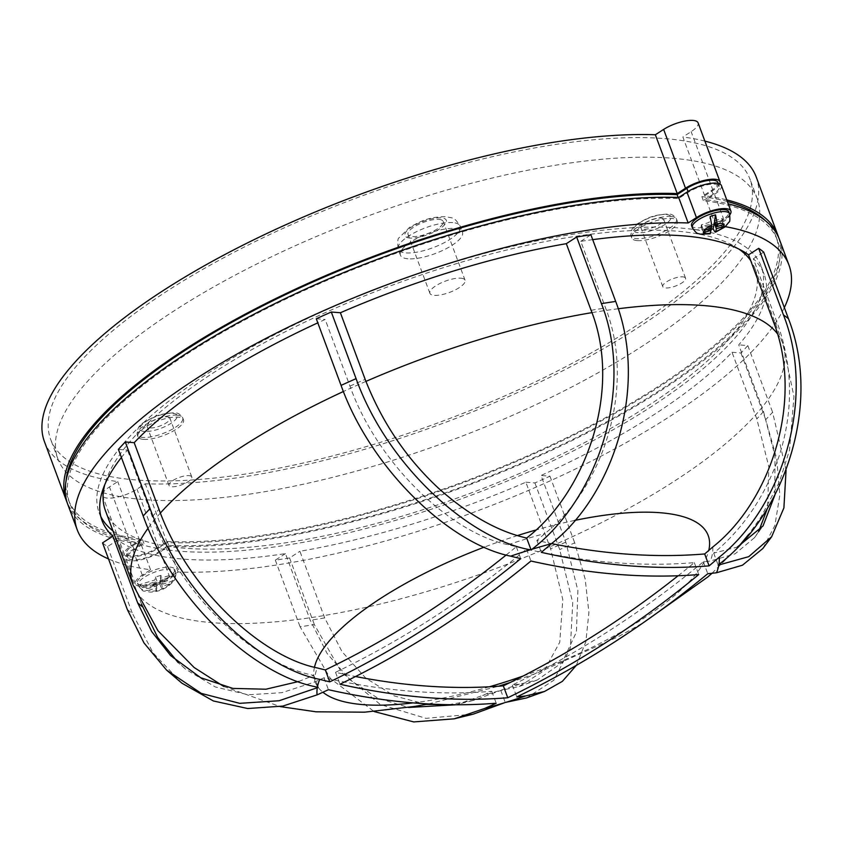 <?xml version="1.0" encoding="UTF-8"?>
<svg xmlns="http://www.w3.org/2000/svg" width="843" height="843" viewBox="0 0 843 843"><rect width="100%" height="100%" fill="white"/><g stroke="black" fill="none" stroke-linecap="round" stroke-linejoin="round"><path stroke-width="0.63" stroke-dasharray="4.21 3.16" d="M438.918 219.38A18.767 6.017 -20.4 0 1 443.197 221.424A18.767 6.017 -20.4 0 1 432.828 231.403A18.767 6.017 -20.4 0 1 412.301 236.546A18.767 6.017 -20.4 0 1 408.023 234.502A18.767 6.017 -20.4 0 1 418.391 224.512A18.767 6.017 -20.4 0 1 438.918 219.38M460.784 278.169A18.767 6.017 -20.4 0 1 465.062 280.213A18.767 6.017 -20.4 0 1 454.693 290.203A18.767 6.017 -20.4 0 1 434.166 295.335A18.767 6.017 -20.4 0 1 429.888 293.301A18.767 6.017 -20.4 0 1 440.257 283.311A18.767 6.017 -20.4 0 1 460.784 278.169M407.959 258.79A33.109 10.611 -20.4 0 1 400.404 255.176A33.109 10.611 -20.4 0 1 418.708 237.557A33.109 10.611 -20.4 0 1 454.925 228.495A33.109 10.611 -20.4 0 1 462.48 232.099A33.109 10.611 -20.4 0 1 444.177 249.718A33.109 10.611 -20.4 0 1 407.959 258.79M660.912 218.063A12.139 3.888 -20.4 0 1 663.683 219.38A12.139 3.888 -20.4 0 1 656.971 225.85A12.139 3.888 -20.4 0 1 643.694 229.17A12.139 3.888 -20.4 0 1 640.922 227.852A12.139 3.888 -20.4 0 1 647.624 221.382A12.139 3.888 -20.4 0 1 660.912 218.063M682.777 276.862A12.139 3.888 -20.4 0 1 685.549 278.179A12.139 3.888 -20.4 0 1 678.836 284.639A12.139 3.888 -20.4 0 1 665.559 287.969A12.139 3.888 -20.4 0 1 662.788 286.641A12.139 3.888 -20.4 0 1 669.5 280.182A12.139 3.888 -20.4 0 1 682.777 276.862M167.135 416.832A12.139 3.888 -20.4 0 1 169.907 418.16A12.139 3.888 -20.4 0 1 163.194 424.619A12.139 3.888 -20.4 0 1 149.917 427.938A12.139 3.888 -20.4 0 1 147.146 426.621A12.139 3.888 -20.4 0 1 153.858 420.162A12.139 3.888 -20.4 0 1 167.135 416.832M189.001 475.631A12.139 3.888 -20.4 0 1 191.772 476.948A12.139 3.888 -20.4 0 1 185.07 483.418A12.139 3.888 -20.4 0 1 171.782 486.738A12.139 3.888 -20.4 0 1 169.011 485.42A12.139 3.888 -20.4 0 1 175.723 478.95A12.139 3.888 -20.4 0 1 189.001 475.631M637.266 240.603A24.278 7.787 -20.4 0 1 631.723 237.958A24.278 7.787 -20.4 0 1 645.148 225.039A24.278 7.787 -20.4 0 1 671.702 218.39A24.278 7.787 -20.4 0 1 677.245 221.035A24.278 7.787 -20.4 0 1 663.831 233.954A24.278 7.787 -20.4 0 1 637.266 240.603M143.5 439.382A24.278 7.787 -20.4 0 1 137.957 436.737A24.278 7.787 -20.4 0 1 151.371 423.808A24.278 7.787 -20.4 0 1 177.936 417.159A24.278 7.787 -20.4 0 1 183.479 419.803A24.278 7.787 -20.4 0 1 170.054 432.722A24.278 7.787 -20.4 0 1 143.5 439.382M664.874 138.61A373.07 119.611 -20.4 0 1 749.985 179.243A373.07 119.611 -20.4 0 1 543.819 377.79A373.07 119.611 -20.4 0 1 135.755 479.952A373.07 119.611 -20.4 0 1 50.643 439.329A373.07 119.611 -20.4 0 1 256.799 240.782A373.07 119.611 -20.4 0 1 664.874 138.61M672.156 158.21A373.07 119.611 -20.4 0 1 757.277 198.843A373.07 119.611 -20.4 0 1 551.111 397.39A373.07 119.611 -20.4 0 1 143.047 499.551A373.07 119.611 -20.4 0 1 57.925 458.929A373.07 119.611 -20.4 0 1 264.091 260.382A373.07 119.611 -20.4 0 1 672.156 158.21M174.743 570.511A19.863 6.365 -20.4 0 1 156.545 582.808A19.863 6.365 -20.4 0 1 137.409 583.156A19.863 6.365 -20.4 0 1 137.314 581.955A19.863 6.365 -20.4 0 1 155.523 569.647A19.863 6.365 -20.4 0 1 174.659 569.299A19.863 6.365 -20.4 0 1 174.743 570.511M137.409 583.156L138.136 585.116A19.863 6.365 159.6 0 0 157.272 584.768A19.863 6.365 159.6 0 0 175.481 572.471A19.863 6.365 159.6 0 0 175.386 571.259A19.863 6.365 159.6 0 0 156.25 571.607A19.863 6.365 159.6 0 0 138.052 583.914A19.863 6.365 159.6 0 0 138.136 585.116C141.297 589.626 143.226 591.607 143.942 591.038L150.265 592.092C159.98 591.839 168.126 587.782 174.67 579.91L175.565 575.6A19.589 6.28 159.6 0 0 175.945 574.505A19.589 6.28 159.6 0 0 175.966 573.862A19.589 6.28 159.6 0 0 175.913 573.535C175.987 577.655 173.974 580.448 169.896 581.933L162.551 584.167L160.37 578.287L175.913 573.535M174.67 579.91L169.538 583.988L162.204 586.233L161.708 589.162L156.324 590.68A11.033 3.541 -20.4 0 1 149.464 590.132C145.228 591.196 141.761 590.068 139.063 586.76A19.589 6.28 159.6 0 1 139.042 585.79A19.589 6.28 159.6 0 1 139.411 584.694C142.109 588.014 145.576 589.131 149.812 588.066A11.033 3.541 -20.4 0 1 157.62 583.029L157.146 585.822L149.812 588.066M691.587 225.65A19.863 6.365 159.6 0 0 708.995 225.861A19.863 6.365 159.6 0 0 728.826 211.804M710.681 229.612A19.589 6.28 -20.4 0 1 710.47 229.675A19.589 6.28 -20.4 0 1 707.783 230.424C709.248 233.637 710.154 234.554 710.501 233.174M678.13 575.748A1218.167 950.925 -85.4 0 0 694.316 562.639A1218.167 653.557 -122.8 0 1 612.882 562.502A1218.167 653.557 -122.8 0 1 526.527 549.12A1218.167 950.925 94.6 0 1 335.546 672.324A1218.167 653.557 57.2 0 0 355.546 676.518M592.703 239.644A353.206 113.247 159.6 0 0 580.774 241.34L605.559 307.969C636.244 386.284 603.609 487.117 544.978 533.482A1218.167 950.925 94.6 0 1 536.886 540.437A1216.354 652.587 57.2 0 0 551.543 543.577M506.232 554.957A1216.354 949.513 -85.4 0 0 516.306 546.728A1218.167 653.557 -122.8 0 1 508.224 544.726C451.985 533.587 378.012 464.82 349.961 386.115L325.187 319.476A353.206 113.247 159.6 0 0 317.8 322.848M456.095 704.769L482.639 695.464A1218.167 950.925 -85.4 0 0 491.775 691.302A1216.354 652.587 -122.8 0 1 410.351 691.176A1216.354 652.587 -122.8 0 1 323.986 677.772A1218.167 950.925 94.6 0 1 314.861 681.934L281.994 692.661L248.285 694.79L215.344 686.982L185.639 669.226L178.168 662.577M738.71 248.98A346.578 111.118 159.6 0 0 675.97 231.087A346.578 111.118 159.6 0 0 330.54 310.298A346.578 111.118 159.6 0 0 104.743 484.746M105.354 510.447A346.578 111.118 159.6 0 0 184.427 548.192A346.578 111.118 159.6 0 0 563.514 453.281A346.578 111.118 159.6 0 0 755.043 268.833A346.578 111.118 159.6 0 0 750.67 260.55M774.833 495.157L774.991 456.105L763.516 411.5L738.742 344.861A353.206 113.247 159.6 0 0 764.158 274.365A353.206 113.247 159.6 0 0 753.347 258.748L778.131 325.387C793.031 368.602 793.305 412.332 778.964 456.59C764.78 496.675 743.02 528.846 713.694 553.113L737.351 547.075M758.595 531.68L754.527 537.655L735.17 553.788L710.386 561.016A1218.167 653.557 -122.8 0 1 703.336 561.807A1216.354 949.513 94.6 0 1 512.354 685.011A1218.167 653.557 57.2 0 0 519.404 684.221L537.212 680.048L562.07 662.693L576.443 632.018L577.876 590.448L565.822 542.112L541.037 475.473A353.206 113.247 159.6 0 0 732.019 352.269L756.803 418.908L768.795 466.653L767.636 507.855M426.316 704.379L394.313 695.918L365.862 678.215L342.047 651.702L324.681 617.908L299.908 551.28A353.206 113.247 159.6 0 0 525.842 482.207L550.616 548.835L562.787 599.51L559.773 642.176L544.156 670.712L519.109 686.497L500.795 690.459L473.503 700.375L448.708 704.695M102.54 542.871A366.452 117.483 -20.4 0 0 107.535 546.622L117.672 540.089A353.206 113.247 159.6 0 0 182.646 559.057A353.206 113.247 159.6 0 0 285.45 553.619L310.235 620.248L327.147 653.557L350.224 680.038L377.812 698.194L408.465 707.446M112.962 530.9A353.206 113.247 159.6 0 0 179.728 551.217A353.206 113.247 159.6 0 0 566.064 454.493A353.206 113.247 159.6 0 0 761.25 266.525A353.206 113.247 159.6 0 0 680.67 228.053A353.206 113.247 159.6 0 0 294.323 324.787A353.206 113.247 159.6 0 0 99.147 512.755A353.206 113.247 159.6 0 0 100.833 516.59M108.515 558.941A379.698 121.729 159.6 0 0 150.56 569.773L142.277 575.116A22.076 7.081 159.6 0 0 135.333 583.925A22.076 7.081 159.6 0 0 140.37 586.328A22.076 7.081 159.6 0 0 169.78 577.339L178.063 571.997A379.698 121.729 159.6 0 0 535.347 487.454A379.698 121.729 159.6 0 0 784.338 307.611M779.512 239.644A379.698 121.729 -20.4 0 1 579.152 437.032A379.698 121.729 -20.4 0 1 168.589 546.517L160.307 551.859A22.076 7.081 -20.4 0 1 130.897 560.848A22.076 7.081 -20.4 0 1 125.86 558.445A22.076 7.081 -20.4 0 1 132.804 549.636L141.087 544.293A379.698 121.729 -20.4 0 1 67.756 504.346M717.878 182.404A19.863 6.365 -20.4 0 1 711.64 190.328L701.871 196.63A377.485 121.023 -20.4 0 1 727.33 201.488M714.811 184.164A19.863 6.365 -20.4 0 1 719.342 186.324A19.863 6.365 -20.4 0 1 713.094 194.248L703.336 200.55A377.485 121.023 -20.4 0 1 777.446 240.413A377.485 121.023 -20.4 0 1 577.36 437.096A377.485 121.023 -20.4 0 1 168.695 545.442L158.927 551.744A19.863 6.365 -20.4 0 1 139.843 559.257A19.863 6.365 -20.4 0 1 127.936 557.676A19.863 6.365 -20.4 0 1 134.174 549.752L143.942 543.45A377.485 121.023 -20.4 0 1 69.821 503.577A377.485 121.023 -20.4 0 1 269.908 306.905A377.485 121.023 -20.4 0 1 678.573 198.548L688.341 192.257A19.863 6.365 -20.4 0 1 714.811 184.164M778.732 237.705A379.698 121.729 -20.4 0 1 574.915 434.503A379.698 121.729 -20.4 0 1 167.135 542.597L158.853 547.939A22.076 7.081 -20.4 0 1 129.443 556.928A22.076 7.081 -20.4 0 1 124.406 554.525A22.076 7.081 -20.4 0 1 131.339 545.716L139.622 540.374A379.698 121.729 -20.4 0 1 67.082 502.365M44.437 441.637A379.698 121.729 159.6 0 0 117.757 481.585L109.474 486.927A22.076 7.081 159.6 0 0 102.54 495.726A22.076 7.081 159.6 0 0 107.577 498.129A22.076 7.081 159.6 0 0 136.987 489.14L145.27 483.798A379.698 121.729 159.6 0 0 555.822 374.313A379.698 121.729 159.6 0 0 756.192 176.935M285.45 553.619L275.324 560.152A366.452 117.483 -20.4 0 0 289.57 557.95L299.908 551.28M118.399 449.361L127.483 450.088A353.206 113.247 159.6 0 0 121.413 457.454M316.283 318.759L325.187 319.476M580.774 241.34L590.901 234.807M753.347 258.748L763.684 252.089M732.019 352.269L740.923 352.985A366.452 117.483 -20.4 0 0 747.815 345.588L738.742 344.861M525.842 482.207L534.915 482.934A366.452 117.483 -20.4 0 0 549.942 476.2L541.037 475.473M725.296 226.662A379.698 121.729 159.6 0 0 715.665 225.176L723.947 219.833A22.076 7.081 159.6 0 0 729.859 214.733M719.753 183.943A22.076 7.081 -20.4 0 1 713.009 190.434L704.727 195.787A379.698 121.729 -20.4 0 1 726.74 199.896M765.423 220.74A377.485 121.023 -20.4 0 1 775.992 236.493A377.485 121.023 -20.4 0 1 575.906 433.176A377.485 121.023 -20.4 0 1 167.241 541.533L157.472 547.824A19.863 6.365 -20.4 0 1 138.389 555.337A19.863 6.365 -20.4 0 1 126.471 553.756A19.863 6.365 -20.4 0 1 132.72 545.832L142.478 539.531A377.485 121.023 -20.4 0 1 68.367 499.657A377.485 121.023 -20.4 0 1 66.07 480.826M704.727 195.787L682.862 136.987L691.144 131.645A22.076 7.081 159.6 0 0 698.088 122.836M167.135 542.597L145.27 483.798M704.874 141.108A379.698 121.729 159.6 0 0 682.862 136.987M139.622 540.374L117.757 481.585M142.478 539.531L143.942 543.45M678.172 197.462L678.573 198.548M701.871 196.63L703.336 200.55M167.241 541.533L168.695 545.442M721.408 185.555A22.076 7.081 -20.4 0 1 714.474 194.354L706.192 199.696A379.698 121.729 -20.4 0 1 728.204 203.816M150.56 569.773L141.087 544.293M178.063 571.997L168.589 546.517M715.665 225.176L706.192 199.696M141.529 604.241L117.672 540.089M298.633 681.513L313.765 675.38C256.936 664.895 180.581 596.633 152.267 516.727L127.483 450.088M473.366 714.105L426.021 718.341L380.319 704.527L341.52 672.314L314.355 624.579A366.452 117.483 -20.4 0 1 300.097 626.781L330.456 678.552L374.081 711.524M289.57 557.95L314.355 624.579M275.324 560.152L300.097 626.781M181.983 683.241L153.141 652.946L132.319 613.261A366.452 117.483 -20.4 0 1 127.314 609.5M107.535 546.622L132.319 613.261M786.066 470.204L772.599 412.227A366.452 117.483 -20.4 0 1 765.707 419.624L776.782 458.982L779.828 495.062L774.886 525.505L762.862 548.498M747.815 345.588L772.599 412.227M740.923 352.985L765.707 419.624M534.915 482.934L559.699 549.573L572.724 602.756L570.342 648.025L553.893 680.185L526.622 697.92M576.296 665.39L585.843 641.776L588.909 612.534L585.179 579.025L574.715 542.829A366.452 117.483 -20.4 0 1 559.699 549.573M549.942 476.2L574.715 542.829M703.336 561.807L707.772 573.725M512.354 685.011L516.791 696.929M313.765 675.38L318.201 687.319M713.694 553.113L718.131 565.052M491.775 691.302L496.2 703.22M323.986 677.772L328.422 689.7M516.306 546.728L520.742 558.646M536.886 540.437L541.322 552.355M526.527 549.12L530.953 561.016M335.546 672.324L339.971 684.221M694.316 562.639L698.742 574.547M500.795 690.459L505.231 702.398M707.783 230.424L708.784 224.501L710.322 228.632M715.191 222.541L721.882 220.497L722.23 218.432L724.422 224.312M714.537 220.792L722.23 218.432M708.784 224.501L701.091 226.851L701.439 224.796L709.132 222.436L710.143 216.514M711.323 228.316L709.132 222.436M721.882 220.497L723.42 224.617M701.439 224.796L703.62 230.666M701.091 226.851L703.273 232.731M156.324 590.68L156.798 587.887L149.464 590.132M160.37 578.287L160.865 575.358L163.047 581.227L162.551 584.167M163.047 581.227L157.62 583.029M175.565 575.6L160.022 580.353L159.517 583.282L154.111 584.937L156.303 590.806M162.204 586.233L160.022 580.353M160.865 575.358L155.46 577.012L154.964 579.942L139.411 584.694M156.798 587.887L154.617 582.007L139.063 586.76M154.617 582.007L154.111 584.937M157.146 585.822L154.964 579.942M159.517 583.282L161.708 589.162M155.46 577.012L157.641 582.882M409.961 238.063A22.076 7.081 -20.4 0 1 411.858 226.851A22.076 7.081 -20.4 0 1 441.268 217.863A22.076 7.081 -20.4 0 1 439.361 229.064A22.076 7.081 -20.4 0 1 409.961 238.063M452.733 222.615A33.109 10.611 159.6 0 0 416.516 231.677A33.109 10.611 159.6 0 0 398.223 249.296A33.109 10.611 159.6 0 0 405.778 252.911A33.109 10.611 159.6 0 0 441.995 243.838A33.109 10.611 159.6 0 0 460.289 226.219A33.109 10.611 159.6 0 0 452.733 222.615M638.214 232.71A19.863 6.365 -20.4 0 1 639.921 222.615A19.863 6.365 -20.4 0 1 666.391 214.533A19.863 6.365 -20.4 0 1 664.674 224.617A19.863 6.365 -20.4 0 1 638.214 232.71M670.975 216.43A24.278 7.787 159.6 0 0 644.421 223.079A24.278 7.787 159.6 0 0 630.996 235.998A24.278 7.787 159.6 0 0 636.539 238.643A24.278 7.787 159.6 0 0 663.093 231.994A24.278 7.787 159.6 0 0 676.518 219.075A24.278 7.787 159.6 0 0 670.975 216.43M144.438 431.479A19.863 6.365 -20.4 0 1 146.155 421.395A19.863 6.365 -20.4 0 1 172.615 413.302A19.863 6.365 -20.4 0 1 170.908 423.386A19.863 6.365 -20.4 0 1 144.438 431.479M177.209 415.199A24.278 7.787 159.6 0 0 150.644 421.848A24.278 7.787 159.6 0 0 137.23 434.777A24.278 7.787 159.6 0 0 142.762 437.422A24.278 7.787 159.6 0 0 169.327 430.762A24.278 7.787 159.6 0 0 182.741 417.843A24.278 7.787 159.6 0 0 177.209 415.199M169.538 583.988A11.033 3.541 -20.4 0 1 161.73 589.025M729.553 213.764A19.863 6.365 -20.4 0 1 709.722 227.821A19.863 6.365 -20.4 0 1 692.314 227.61M508.224 544.726A210.855 67.598 -20.4 0 1 544.978 533.482M314.861 681.934A210.855 67.598 -20.4 0 1 317.242 667.93M618.235 308.749A346.578 111.118 159.6 0 0 591.944 312.627M365.925 381.394A346.578 111.118 159.6 0 0 343.417 391.5M160.391 513.018A346.578 111.118 159.6 0 0 148.073 528.234M133.046 584.916A346.578 111.118 159.6 0 0 212.12 622.661A346.578 111.118 159.6 0 0 591.217 527.75A346.578 111.118 159.6 0 0 782.736 343.301A346.578 111.118 159.6 0 0 777.362 333.659M574.536 520.458A209.717 67.24 159.6 0 0 535.389 530.152M517.613 535.526A209.717 67.24 159.6 0 0 484.419 547.086M314.492 667.203A209.717 67.24 159.6 0 0 322.901 692.24M773.337 321.499A353.206 113.247 -20.4 0 1 778.131 325.387M763.516 411.5A353.206 113.247 -20.4 0 1 756.803 418.908M565.822 542.112A353.206 113.247 -20.4 0 1 550.616 548.835M324.681 617.908A353.206 113.247 -20.4 0 1 310.235 620.248M169.78 577.339L160.307 551.859M711.64 190.328L713.094 194.248M158.853 547.939L136.987 489.14M713.009 190.434L691.144 131.645M131.339 545.716L109.474 486.927M688.046 191.466L688.341 192.257M157.472 547.824L158.927 551.744M132.72 545.832L134.174 549.752M723.947 219.833L714.474 194.354M142.277 575.116L132.804 549.636M152.267 516.727A353.206 113.247 -20.4 0 1 158.979 509.32M349.961 386.115A353.206 113.247 -20.4 0 1 365.167 379.382M591.101 310.308A353.206 113.247 -20.4 0 1 605.559 307.969M413.07 702.883A209.717 67.24 159.6 0 0 489.383 686.792M523.092 676.033A209.717 67.24 159.6 0 0 708.752 550.468M712.756 547.012A210.855 67.598 -20.4 0 1 710.386 561.016M519.404 684.221A210.855 67.598 -20.4 0 1 482.639 695.464M163.026 581.375A11.033 3.541 -20.4 0 1 169.896 581.933M400.404 255.176L398.223 249.296C397.38 242.194 397.675 238.337 399.118 237.737L409.561 227.347C419.709 221.857 427.654 216.883 445.799 216.662C453.45 218.632 453.755 216.282 460.289 226.219L462.48 232.099M465.062 280.213L443.197 221.424M685.549 278.179L663.683 219.38M191.772 476.948L169.907 418.16M631.723 237.958L630.996 235.998C630.532 230.202 632.967 225.966 638.288 223.29C646.191 219.043 651.165 214.786 668.204 214.048C671.576 213.869 674.347 215.545 676.518 219.075L677.245 221.035M137.957 436.737L137.23 434.777C136.766 428.971 139.19 424.735 144.522 422.058C152.425 417.812 157.388 413.565 174.427 412.817C177.799 412.649 180.571 414.324 182.741 417.843L183.479 419.803M757.277 198.843L749.985 179.243M223.816 686.497L280.192 706.592M761.25 266.525L764.158 274.365M718.268 183.437L719.342 186.324M124.406 554.525L102.54 495.726M68.367 499.657L69.821 503.577M775.992 236.493L777.446 240.413M126.471 553.756L127.936 557.676M135.333 583.925L125.86 558.445M99.147 512.755L102.056 520.595M755.043 268.833L782.736 343.301L793.958 396.473L789.543 450.025L779.385 481.996L761.103 516.864L748.679 534.399M428.507 703.958L498.603 686.213M510.257 682.472L537.507 672.872L618.298 636.707L643.304 622.714M712.019 573.272L738.721 546.464M754.527 537.655L763.041 525.927M170.592 655.538L185.639 669.216M167.272 670.765L166.524 670.059M537.212 680.048L519.109 686.497M454.251 705.212L473.503 700.375M174.659 569.299L175.966 573.862M57.925 458.929L50.643 439.329M169.011 485.42L147.146 426.621M662.788 286.641L640.922 227.852M429.888 293.301L408.023 234.502"/><path stroke-width="1.26" d="M729.553 213.764L728.826 211.804A19.863 6.365 159.6 0 0 711.418 211.593A19.863 6.365 159.6 0 0 691.587 225.65L692.314 227.61A19.863 6.365 -20.4 0 1 712.145 213.553A19.863 6.365 -20.4 0 1 729.553 213.764C730.112 219.243 729.943 221.994 729.037 222.036L724.938 226.967L715.57 232.152L716.381 228.727L724.074 226.367L724.063 224.428A11.033 3.541 159.6 0 0 717.203 223.869L715.549 214.86A19.589 6.28 -20.4 0 0 712.851 215.618A19.589 6.28 -20.4 0 0 710.143 216.514L711.798 225.524A11.033 3.541 159.6 0 0 703.989 230.56L711.323 228.316L711.798 225.524M692.314 227.61C697.54 235.608 698.267 232.879 699.911 234.133L710.133 233.817L710.976 230.381L710.322 228.632M703.989 230.56L703.273 232.731L710.976 230.381M426.305 697.54A1231.486 660.701 57.2 0 0 507.76 697.751A1231.486 961.326 -85.4 0 0 698.742 574.547A1231.486 660.701 -122.8 0 1 617.287 574.336A1231.486 660.701 -122.8 0 1 530.953 561.016A1231.486 961.326 94.6 0 1 339.971 684.221A1231.486 660.701 57.2 0 0 426.305 697.54M374.081 711.524L413.702 721.924L454.208 718.826L484.851 708.394A1231.486 961.326 -85.4 0 0 496.2 703.22A1229.705 659.742 -122.8 0 1 414.756 703.02A1229.705 659.742 -122.8 0 1 328.422 689.7A1231.486 961.326 94.6 0 1 317.073 694.874L282.816 706.086L247.726 708.531L213.342 700.955L181.983 683.241L166.524 670.059L201.34 693.41L239.728 703.336L279.096 700.744L317.305 687.73A1229.705 959.935 -85.4 0 0 318.201 687.319A1229.705 659.742 -122.8 0 1 317.411 687.129C256.525 676.381 174.364 603.219 143.184 515.99A366.452 117.483 -20.4 0 1 150.086 508.603C181.709 595.906 261.467 668.088 319.708 679.363A1231.486 660.701 57.2 0 0 329.75 681.85A1229.705 959.935 -85.4 0 0 520.742 558.646A1231.486 660.701 -122.8 0 1 510.689 556.159C450.383 544.125 371.236 469.972 341.067 385.388A366.452 117.483 -20.4 0 1 356.083 378.655C388.086 467.528 470.921 539.583 530.31 549.784A1229.705 659.742 57.2 0 0 531.101 549.973A1229.705 959.935 -85.4 0 0 531.891 549.299C596.412 500.215 635.39 390.014 601.438 303.638A366.452 117.483 -20.4 0 1 615.685 301.436C649.173 388.18 612.281 496.021 551.385 543.714A1231.486 961.326 94.6 0 1 541.322 552.355A1229.705 659.742 57.2 0 0 627.656 565.685A1229.705 659.742 57.2 0 0 709.1 565.874A1231.486 961.326 -85.4 0 0 719.163 557.244C781.935 507.581 816.467 398.676 783.463 314.966A366.452 117.483 -20.4 0 1 788.468 318.717C822.779 406.895 782.093 516.706 718.931 564.378A1229.705 959.935 94.6 0 1 718.131 565.052A1229.705 659.742 57.2 0 0 718.826 564.979L748.742 556.654L771.608 536.812L783.906 507.865L786.066 470.204M771.608 536.812L762.862 548.498L742.472 565.2L716.529 572.755A1231.486 660.701 -122.8 0 1 707.772 573.725A1229.705 959.935 94.6 0 1 516.791 696.929A1231.486 660.701 57.2 0 0 525.547 695.96L544.557 691.45L526.622 697.92L505.926 702.324A1229.705 659.742 -122.8 0 1 505.231 702.398A1229.705 959.935 94.6 0 1 504.346 702.809L473.366 714.105L454.208 718.826M551.543 543.577A1216.354 652.587 57.2 0 0 623.251 553.83A1216.354 652.587 57.2 0 0 704.674 553.956A1218.167 950.925 -85.4 0 0 712.756 547.012C771.366 500.763 804.085 399.382 773.337 321.499L748.552 254.86A353.206 113.247 159.6 0 0 683.578 235.892A353.206 113.247 159.6 0 0 592.703 239.644M317.8 322.848A353.206 113.247 159.6 0 0 134.195 442.68L158.979 509.32C187.294 588.351 260.919 656.697 317.242 667.93A1218.167 653.557 57.2 0 0 325.324 669.932A1216.354 949.513 -85.4 0 0 506.232 554.957M355.546 676.518A1218.167 653.557 57.2 0 0 421.9 685.717A1218.167 653.557 57.2 0 0 503.324 685.844A1218.167 950.925 -85.4 0 0 678.13 575.748M104.743 484.746A346.578 111.118 159.6 0 0 105.354 510.447L133.046 584.916L157.947 630.722L194.122 667.508L223.816 686.497M66.07 480.826A377.485 121.023 -20.4 0 1 293.48 290.856A377.485 121.023 -20.4 0 1 677.119 194.628L686.887 188.337A19.863 6.365 -20.4 0 1 713.347 180.244A19.863 6.365 -20.4 0 1 717.878 182.404L718.268 183.437M121.413 457.454A353.206 113.247 159.6 0 0 102.056 520.595A353.206 113.247 159.6 0 0 112.867 536.201L102.54 542.871L127.314 609.5L143.974 642.903L166.524 670.059M143.184 515.99L118.399 449.361A366.452 117.483 -20.4 0 1 125.301 441.964L150.086 508.603M134.195 442.68L125.301 441.964M341.067 385.388L316.283 318.759A366.452 117.483 -20.4 0 1 331.299 312.015L356.083 378.655M615.685 301.436L590.901 234.807A366.452 117.483 -20.4 0 0 576.654 237.009L566.317 243.68A353.206 113.247 159.6 0 0 340.382 312.753L331.299 312.015M788.468 318.717L763.684 252.089A366.452 117.483 -20.4 0 0 758.679 248.327L748.552 254.86M729.859 214.733A22.076 7.081 159.6 0 0 730.881 211.035A22.076 7.081 159.6 0 0 717.646 209.275A22.076 7.081 159.6 0 0 696.444 217.62L688.162 222.963A379.698 121.729 159.6 0 0 277.6 332.448A379.698 121.729 159.6 0 0 77.229 529.826A379.698 121.729 159.6 0 0 108.515 558.941M784.338 307.611A379.698 121.729 159.6 0 0 788.985 265.123A379.698 121.729 159.6 0 0 725.296 226.662M67.082 502.365A379.698 121.729 -20.4 0 1 66.302 500.426A379.698 121.729 -20.4 0 1 266.662 303.048A379.698 121.729 -20.4 0 1 677.224 193.563L685.507 188.221A22.076 7.081 -20.4 0 1 706.708 179.875A22.076 7.081 -20.4 0 1 719.954 181.635A22.076 7.081 -20.4 0 1 719.753 183.943M726.74 199.896A379.698 121.729 -20.4 0 1 778.057 235.724A379.698 121.729 -20.4 0 1 778.732 237.705M727.33 201.488A377.485 121.023 -20.4 0 1 765.423 220.74M719.954 181.635L698.088 122.836A22.076 7.081 159.6 0 0 684.843 121.076A22.076 7.081 159.6 0 0 663.641 129.422L655.359 134.764A379.698 121.729 159.6 0 0 244.797 244.249A379.698 121.729 159.6 0 0 44.437 441.637L66.302 500.426M778.057 235.724L756.192 176.935A379.698 121.729 159.6 0 0 704.874 141.108M677.224 193.563L655.359 134.764M677.119 194.628L678.172 197.462M77.229 529.826L67.756 504.346A379.698 121.729 -20.4 0 1 268.127 306.968A379.698 121.729 -20.4 0 1 678.678 197.483L686.961 192.141A22.076 7.081 -20.4 0 1 708.173 183.795A22.076 7.081 -20.4 0 1 721.408 185.555L730.881 211.035M728.204 203.816A379.698 121.729 -20.4 0 1 779.512 239.644L788.985 265.123M688.162 222.963L678.678 197.483M178.168 662.577L157.704 637.487L141.529 604.241M112.867 536.201L137.651 602.84L151.751 631.649L170.592 655.538L200.602 677.677L232.868 688.404L265.903 689.216L298.633 681.513M340.382 312.753L365.167 379.382C381.837 422.058 406.337 458.381 438.655 488.371C468.55 514.978 497.876 531.533 526.664 538.034C586.496 491.88 622.503 389.266 591.101 310.308L566.317 243.68M100.833 516.59A353.206 113.247 159.6 0 0 112.962 530.9M750.67 260.55A346.578 111.118 159.6 0 0 738.71 248.98M576.654 237.009L601.438 303.638M767.636 507.855L758.595 531.68M737.351 547.075L763.041 525.927L774.833 495.157M758.679 248.327L783.463 314.966M408.465 707.446L456.095 704.769M448.708 704.695L426.316 704.379M544.557 691.45L562.376 681.355L576.296 665.39M325.324 669.932L329.75 681.85M704.674 553.956L709.1 565.874M503.324 685.844L507.76 697.751M526.664 538.034L531.101 549.973M724.063 224.428L716.729 226.672L717.203 223.869M710.681 229.612A19.589 6.28 -20.4 0 0 713.189 228.78C714.653 231.983 715.559 232.9 715.907 231.519A11.033 3.541 159.6 0 0 723.715 226.482M716.381 228.727L714.19 222.847L715.191 222.541M713.189 228.78L714.19 222.847M716.729 226.672L714.537 220.792L715.549 214.86M723.42 224.617L724.074 226.367M703.631 232.626A11.033 3.541 159.6 0 0 710.501 233.174M504.346 702.809A213.131 68.336 -20.4 0 1 484.851 708.394M525.547 695.96A213.131 68.336 -20.4 0 1 505.926 702.324M718.826 564.979A213.131 68.336 -20.4 0 1 716.529 572.755M719.163 557.244A213.131 68.336 -20.4 0 1 718.931 564.378M777.362 333.659A346.578 111.118 159.6 0 0 703.663 305.556A346.578 111.118 159.6 0 0 618.235 308.749M591.944 312.627A346.578 111.118 159.6 0 0 365.925 381.394M343.417 391.5A346.578 111.118 159.6 0 0 160.391 513.018M148.073 528.234A346.578 111.118 159.6 0 0 133.046 584.916M708.752 550.468A209.717 67.24 159.6 0 0 660.375 512.744A209.717 67.24 159.6 0 0 574.536 520.458M535.389 530.152A209.717 67.24 159.6 0 0 517.613 535.526M484.419 547.086A209.717 67.24 159.6 0 0 314.492 667.203M322.901 692.24A209.717 67.24 159.6 0 0 362.943 704.622A209.717 67.24 159.6 0 0 413.07 702.883M685.507 188.221L663.641 129.422M686.887 188.337L688.046 191.466M696.444 217.62L686.961 192.141M142.446 606.728A353.206 113.247 -20.4 0 1 137.651 602.84M489.383 686.792A209.717 67.24 159.6 0 0 523.092 676.033M531.891 549.299A213.131 68.336 -20.4 0 1 551.385 543.714M317.411 687.129A213.131 68.336 -20.4 0 1 319.708 679.363M317.073 694.874A213.131 68.336 -20.4 0 1 317.305 687.73M510.689 556.159A213.131 68.336 -20.4 0 1 530.31 549.784M280.192 706.592L316.062 711.808L364.661 712.177L414.798 706.423L428.507 703.958M498.603 686.213L510.257 682.472M643.304 622.714L707.72 577.044L712.019 573.272M738.721 546.464L748.679 534.399"/></g></svg>
